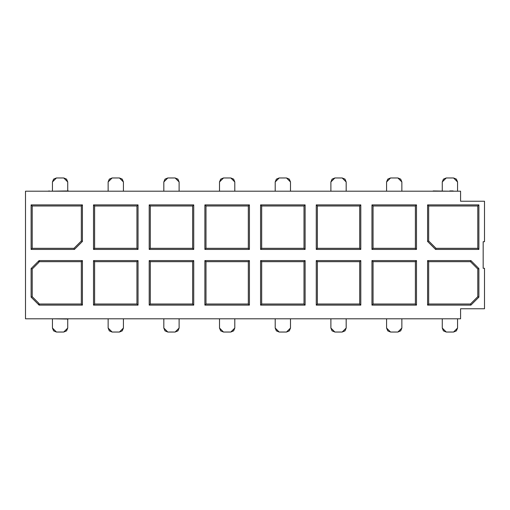 <?xml version="1.0" encoding="UTF-8"?>
<svg xmlns="http://www.w3.org/2000/svg" width="510" height="510" viewBox="0 0 510 510"><rect width="100%" height="100%" fill="white"/><g stroke="black" fill="none" stroke-linecap="round" stroke-linejoin="round"><path stroke-width="0.76" d="M138.038 204.892L93.515 204.892L94.611 205.989L136.948 205.989L138.038 204.892L136.948 205.989L136.948 248.325L138.038 249.415L138.038 204.892L138.038 249.415L136.948 248.325L94.611 248.325L93.515 249.415L138.038 249.415L93.515 249.415L93.515 204.892L138.038 204.892M138.038 305.108L138.038 260.584L136.948 261.675L136.948 304.011L138.038 305.108L136.948 304.011L94.611 304.011L93.515 305.108L138.038 305.108L93.515 305.108L93.515 260.584L94.611 261.675L136.948 261.675L138.038 260.584L93.515 260.584L138.038 260.584L138.038 305.108M193.73 204.892L149.207 204.892L150.297 205.989L192.633 205.989L193.73 204.892L192.633 205.989L192.633 248.325L193.73 249.415L193.73 204.892L193.73 249.415L192.633 248.325L150.297 248.325L149.207 249.415L193.73 249.415L149.207 249.415L149.207 204.892L193.73 204.892M193.73 305.108L193.73 260.584L192.633 261.675L192.633 304.011L193.73 305.108L192.633 304.011L150.297 304.011L149.207 305.108L193.73 305.108L149.207 305.108L149.207 260.584L150.297 261.675L192.633 261.675L193.73 260.584L149.207 260.584L193.73 260.584L193.73 305.108M249.415 204.892L204.892 204.892L205.989 205.989L248.325 205.989L249.415 204.892L248.325 205.989L248.325 248.325L249.415 249.415L249.415 204.892L249.415 249.415L248.325 248.325L205.989 248.325L204.892 249.415L249.415 249.415L204.892 249.415L204.892 204.892L249.415 204.892M249.415 305.108L249.415 260.584L248.325 261.675L248.325 304.011L249.415 305.108L248.325 304.011L205.989 304.011L204.892 305.108L249.415 305.108L204.892 305.108L204.892 260.584L205.989 261.675L248.325 261.675L249.415 260.584L204.892 260.584L249.415 260.584L249.415 305.108M305.108 204.892L260.584 204.892L261.675 205.989L304.011 205.989L305.108 204.892L304.011 205.989L304.011 248.325L305.108 249.415L305.108 204.892L305.108 249.415L304.011 248.325L261.675 248.325L260.584 249.415L305.108 249.415L260.584 249.415L260.584 204.892L305.108 204.892M305.108 260.584L260.584 260.584L261.675 261.675L304.011 261.675L305.108 260.584L304.011 261.675L304.011 304.011L305.108 305.108L305.108 260.584L305.108 305.108L304.011 304.011L261.675 304.011L260.584 305.108L305.108 305.108L260.584 305.108L260.584 260.584L305.108 260.584M360.793 204.892L316.27 204.892L317.367 205.989L359.703 205.989L360.793 204.892L359.703 205.989L359.703 248.325L360.793 249.415L360.793 204.892L360.793 249.415L359.703 248.325L317.367 248.325L316.27 249.415L360.793 249.415L316.27 249.415L316.27 204.892L360.793 204.892M316.27 305.108L360.793 305.108L359.703 304.011L317.367 304.011L316.27 305.108L316.27 260.584L317.367 261.675L359.703 261.675L360.793 260.584L316.27 260.584L360.793 260.584L359.703 261.675L359.703 304.011L360.793 305.108L360.793 260.584L360.793 305.108L316.27 305.108L317.367 304.011L317.367 261.675L316.27 260.584L316.27 305.108M416.485 204.892L371.962 204.892L373.052 205.989L415.389 205.989L416.485 204.892L415.389 205.989L415.389 248.325L416.485 249.415L416.485 204.892L416.485 249.415L415.389 248.325L373.052 248.325L371.962 249.415L416.485 249.415L371.962 249.415L371.962 204.892L416.485 204.892M416.485 305.108L416.485 260.584L415.389 261.675L415.389 304.011L416.485 305.108L415.389 304.011L373.052 304.011L371.962 305.108L416.485 305.108L371.962 305.108L371.962 260.584L373.052 261.675L415.389 261.675L416.485 260.584L371.962 260.584L416.485 260.584L416.485 305.108M31.116 204.892L31.116 249.415L32.206 248.325L32.206 205.989L31.116 204.892L32.206 205.989L81.326 205.989L82.416 204.892L31.116 204.892L82.416 204.892L81.326 205.989L81.326 240.988L82.416 241.44L82.416 204.892L82.416 241.44L81.326 240.988L73.988 248.325L32.206 248.325L31.116 249.415L74.441 249.415L73.988 248.325L74.441 249.415L82.416 241.44L74.441 249.415L31.116 249.415L31.116 204.892M478.884 204.892L427.584 204.892L428.674 205.989L477.793 205.989L478.884 204.892L477.793 205.989L477.793 248.325L478.884 249.415L478.884 204.892L478.884 249.415L477.793 248.325L436.012 248.325L435.559 249.415L478.884 249.415L435.559 249.415L436.012 248.325L428.674 240.988L428.674 205.989L427.584 204.892L427.584 241.44L428.674 240.988L427.584 241.44L435.559 249.415L427.584 241.44L427.584 204.892L478.884 204.892M82.416 260.584L39.091 260.584L39.544 261.675L81.326 261.675L82.416 260.584L81.326 261.675L81.326 304.011L82.416 305.108L82.416 260.584L82.416 305.108L81.326 304.011L39.544 304.011L39.091 305.108L82.416 305.108L39.091 305.108L31.116 297.132L32.206 296.68L32.206 269.012L31.116 268.56L31.116 297.132L31.116 268.56L39.091 260.584L82.416 260.584M478.884 297.132L478.884 268.56L477.793 269.012L477.793 296.68L478.884 297.132L477.793 296.68L470.456 304.011L428.674 304.011L427.584 305.108L470.908 305.108L470.456 304.011L470.908 305.108L478.884 297.132L470.908 305.108L427.584 305.108L428.674 304.011L428.674 261.675L427.584 260.584L427.584 305.108L427.584 260.584L428.674 261.675L470.456 261.675L470.908 260.584L427.584 260.584L470.908 260.584L470.456 261.675L477.793 269.012L478.884 268.56L470.908 260.584L478.884 268.56L478.884 297.132M25.5 318.795L25.5 191.205L25.5 318.795L460.575 318.795L460.575 308.76L484.5 308.76L484.5 268.292L483.174 268.292L484.5 268.292L484.5 308.76L460.575 308.76L460.575 318.795L25.5 318.795M483.174 241.708L483.174 268.292L483.174 241.708L484.5 241.708L483.174 241.708M484.5 241.708L484.5 201.24L460.575 201.24L460.575 191.205L25.5 191.205L460.575 191.205L460.575 201.24L484.5 201.24L484.5 241.708M52.116 318.795L68.066 319.062L52.116 318.795M49.393 190.938L47.844 191.205L49.393 190.938M68.391 190.938L49.508 191.205L68.391 190.938M449.75 191.205L433.162 190.938L449.75 191.205M453.887 191.205L452.848 190.938L453.887 191.205M452.708 190.938L449.75 190.938L452.708 190.938M94.611 248.325L94.611 205.989L93.515 204.892L93.515 249.415L94.611 248.325L136.948 248.325L136.948 205.989L94.611 205.989L94.611 248.325M94.611 304.011L94.611 261.675L93.515 260.584L93.515 305.108L94.611 304.011L136.948 304.011L136.948 261.675L94.611 261.675L94.611 304.011M150.297 248.325L150.297 205.989L149.207 204.892L149.207 249.415L150.297 248.325L192.633 248.325L192.633 205.989L150.297 205.989L150.297 248.325M150.297 304.011L150.297 261.675L149.207 260.584L149.207 305.108L150.297 304.011L192.633 304.011L192.633 261.675L150.297 261.675L150.297 304.011M205.989 248.325L205.989 205.989L204.892 204.892L204.892 249.415L205.989 248.325L248.325 248.325L248.325 205.989L205.989 205.989L205.989 248.325M205.989 304.011L205.989 261.675L204.892 260.584L204.892 305.108L205.989 304.011L248.325 304.011L248.325 261.675L205.989 261.675L205.989 304.011M261.675 248.325L261.675 205.989L260.584 204.892L260.584 249.415L261.675 248.325L304.011 248.325L304.011 205.989L261.675 205.989L261.675 248.325M261.675 304.011L261.675 261.675L260.584 260.584L260.584 305.108L261.675 304.011L304.011 304.011L304.011 261.675L261.675 261.675L261.675 304.011M317.367 248.325L317.367 205.989L316.27 204.892L316.27 249.415L317.367 248.325L359.703 248.325L359.703 205.989L317.367 205.989L317.367 248.325M373.052 248.325L373.052 205.989L371.962 204.892L371.962 249.415L373.052 248.325L415.389 248.325L415.389 205.989L373.052 205.989L373.052 248.325M373.052 304.011L373.052 261.675L371.962 260.584L371.962 305.108L373.052 304.011L415.389 304.011L415.389 261.675L373.052 261.675L373.052 304.011M38.856 303.322L32.206 296.68L31.116 297.132L39.091 305.108L39.544 304.011L81.326 304.011L81.326 261.675L39.544 261.675L39.091 260.584L31.116 268.56L32.206 269.012L38.856 262.363L32.206 269.012L32.206 296.68L38.856 303.322L38.856 304.011L39.544 304.011L38.856 304.011L38.856 303.322M32.206 205.989L32.206 248.325L73.988 248.325L81.326 240.988L81.326 205.989L32.206 205.989M39.544 261.675L38.856 261.675L38.856 262.363L38.856 261.675L39.544 261.675M317.367 261.675L317.367 304.011L359.703 304.011L359.703 261.675L317.367 261.675M436.012 248.325L477.793 248.325L477.793 205.989L428.674 205.989L428.674 240.988L436.012 248.325M470.456 261.675L428.674 261.675L428.674 304.011L470.456 304.011L477.793 296.68L477.793 269.012L470.456 261.675M67.734 190.938L67.734 181.955L67.734 190.938L67.734 181.955L63.744 177.965L56.431 177.965L52.447 181.955L52.447 190.938L52.447 181.955L53.614 179.131L56.431 177.965L63.744 177.965L66.561 179.131L67.734 181.955L66.561 179.131L63.744 177.965L56.431 177.965M123.42 191.205L123.42 181.955L123.42 191.205L123.42 181.955L119.436 177.965L112.123 177.965L108.139 181.955L108.139 191.205L108.139 181.955L109.306 179.131L112.123 177.965L119.436 177.965L122.253 179.131L123.42 181.955L122.253 179.131L119.436 177.965L112.123 177.965M179.112 191.205L179.112 181.955L179.112 191.205L179.112 181.955L175.121 177.965L167.809 177.965L163.825 181.955L163.825 191.205L163.825 181.955L164.991 179.131L167.809 177.965L175.121 177.965L177.939 179.131L179.112 181.955L177.939 179.131L175.121 177.965L167.809 177.965M234.798 191.205L234.798 181.955L234.798 191.205L234.798 181.955L230.813 177.965L223.501 177.965L219.51 181.955L219.51 191.205L219.51 181.955L220.683 179.131L223.501 177.965L230.813 177.965L233.631 179.131L234.798 181.955L233.631 179.131L230.813 177.965L223.501 177.965M290.49 191.205L290.49 181.955L290.49 191.205L290.49 181.955L286.499 177.965L279.187 177.965L275.202 181.955L275.202 191.205L275.202 181.955L276.369 179.131L279.187 177.965L286.499 177.965L289.317 179.131L290.49 181.955L289.317 179.131L286.499 177.965L279.187 177.965M401.861 191.205L401.861 181.955L401.861 191.205L401.861 181.955L397.876 177.965L390.564 177.965L386.58 181.955L386.58 191.205L386.58 181.955L387.747 179.131L390.564 177.965L397.876 177.965L400.694 179.131L401.861 181.955L400.694 179.131L397.876 177.965L390.564 177.965M457.553 191.205L457.553 181.955L457.553 191.205L457.553 181.955L453.568 177.965L446.256 177.965L442.266 181.955L442.266 190.938L442.266 181.955L443.439 179.131L446.256 177.965L453.568 177.965L456.386 179.131L457.553 181.955L456.386 179.131L453.568 177.965L446.256 177.965M108.139 318.795L108.139 328.045L108.139 318.795L108.139 328.045L112.123 332.036L119.436 332.036L123.42 328.045L123.42 318.795L123.42 328.045L122.253 330.869L119.436 332.036L112.123 332.036L109.306 330.869L108.139 328.045L109.306 330.869L112.123 332.036L119.436 332.036M386.58 318.795L386.58 328.045L386.58 318.795L386.58 328.045L390.564 332.036L397.876 332.036L401.861 328.045L401.861 318.795L401.861 328.045L400.694 330.869L397.876 332.036L390.564 332.036L387.747 330.869L386.58 328.045L387.747 330.869L390.564 332.036L397.876 332.036M163.825 318.795L163.825 328.045L163.825 318.795L163.825 328.045L167.809 332.036L175.121 332.036L179.112 328.045L179.112 318.795L179.112 328.045L177.939 330.869L175.121 332.036L167.809 332.036L164.991 330.869L163.825 328.045L164.991 330.869L167.809 332.036L175.121 332.036M275.202 318.795L275.202 328.045L275.202 318.795L275.202 328.045L279.187 332.036L286.499 332.036L290.49 328.045L290.49 318.795L290.49 328.045L289.317 330.869L286.499 332.036L279.187 332.036L276.369 330.869L275.202 328.045L276.369 330.869L279.187 332.036L286.499 332.036M219.51 318.795L219.51 328.045L219.51 318.795L219.51 328.045L223.501 332.036L230.813 332.036L234.798 328.045L234.798 318.795L234.798 328.045L233.631 330.869L230.813 332.036L223.501 332.036L220.683 330.869L219.51 328.045L220.683 330.869L223.501 332.036L230.813 332.036M330.888 318.795L330.888 328.045L330.888 318.795L330.888 328.045L334.879 332.036L342.191 332.036L346.175 328.045L346.175 318.795L346.175 328.045L345.009 330.869L342.191 332.036L334.879 332.036L332.061 330.869L330.888 328.045L332.061 330.869L334.879 332.036L342.191 332.036M442.266 318.795L442.266 328.045L442.266 318.795L442.266 328.045L446.256 332.036L453.568 332.036L457.553 328.045L457.553 318.795L457.553 328.045L456.386 330.869L453.568 332.036L446.256 332.036L443.439 330.869L442.266 328.045L443.439 330.869L446.256 332.036L453.568 332.036M346.175 191.205L346.175 181.955L346.175 191.205L346.175 181.955L342.191 177.965L334.879 177.965L330.888 181.955L330.888 191.205L330.888 181.955L332.061 179.131L334.879 177.965L342.191 177.965L345.009 179.131L346.175 181.955L345.009 179.131L342.191 177.965L334.879 177.965M52.447 319.062L52.447 328.045L52.447 319.062L52.447 328.045L56.431 332.036L63.744 332.036L67.734 328.045L67.734 319.062L67.734 328.045L66.561 330.869L63.744 332.036L56.431 332.036L53.614 330.869L52.447 328.045L53.614 330.869L56.431 332.036L63.744 332.036"/></g></svg>
